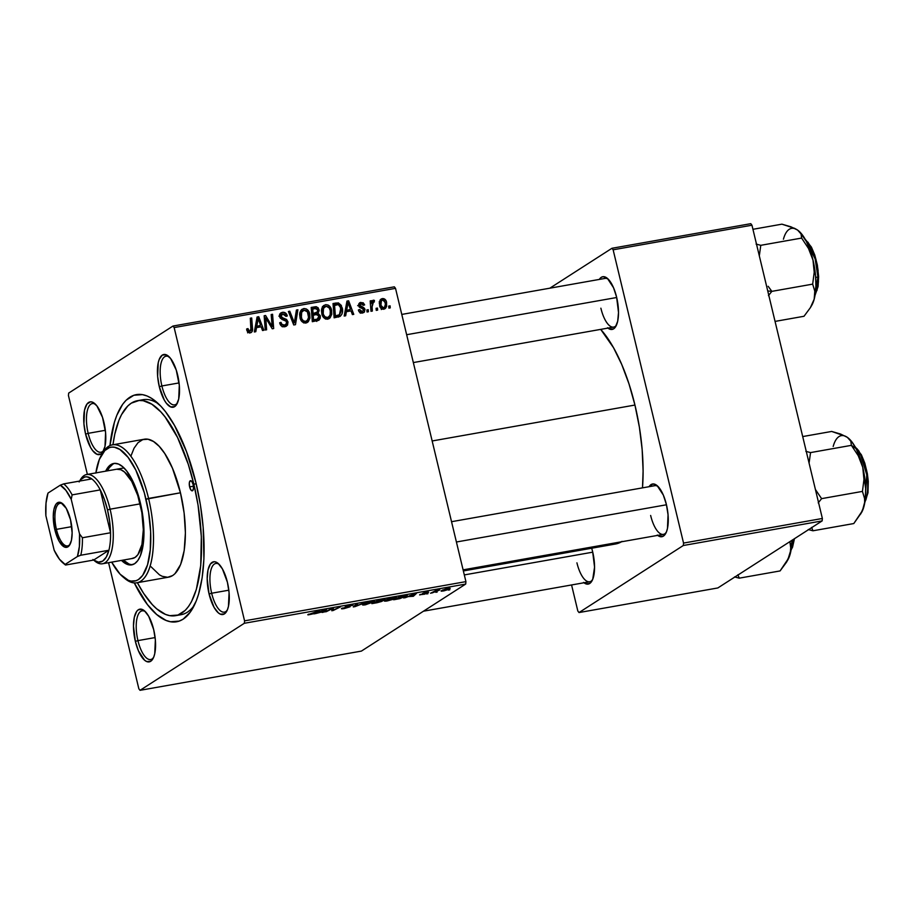 <?xml version="1.0" encoding="UTF-8"?>
<svg xmlns="http://www.w3.org/2000/svg" width="914" height="914" viewBox="0 0 914 914"><rect width="100%" height="100%" fill="white"/><g stroke="black" fill="none" stroke-linecap="round" stroke-linejoin="round"><path stroke-width="1.37" d="M161.892 385.959A24.712 9.391 -100 0 0 177.442 402.994A24.712 9.391 80 0 1 174.665 404.856A24.712 9.391 80 0 1 161.892 385.959L179.064 382.92L161.892 385.959A24.712 9.391 80 0 1 166.04 356.186A24.712 9.391 80 0 1 169.296 356.986A24.712 9.391 -100 0 0 161.892 385.959L159.31 386.748L161.892 385.959M177.636 374.969A26.78 10.18 80 0 1 176.848 404.159A26.78 10.18 80 0 1 159.31 386.748L164.292 400.058L166.371 403.234L170.69 406.913L174.665 406.616L176.333 404.971L178.71 399.007L179.304 385.274L176.253 370.056L170.587 358.471L166.268 354.803L162.292 355.089L159.253 359.305L158.248 362.709L157.642 376.442L159.31 386.748A26.78 10.18 80 0 1 158.682 360.984A26.78 10.18 80 0 1 168.336 356.083A26.78 10.18 80 0 1 177.636 374.969M211.66 593.232A24.712 9.391 -100 0 0 227.209 610.266A24.712 9.391 80 0 1 224.421 612.129A24.712 9.391 80 0 1 211.66 593.232L228.831 590.193L211.66 593.232A24.712 9.391 80 0 1 215.807 563.458A24.712 9.391 80 0 1 219.063 564.258A24.712 9.391 -100 0 0 211.66 593.232L209.078 594.02L211.66 593.232M227.403 582.241A26.78 10.18 80 0 1 226.615 611.443A26.78 10.18 80 0 1 209.078 594.02L214.059 607.342L218.286 612.814L220.445 614.185L224.421 613.888L227.46 609.672L228.466 606.279L229.071 592.546L227.403 582.241L222.422 568.919L218.183 563.435L216.035 562.076L213.956 561.71L210.391 564.007L208.004 569.982L207.181 578.711L209.078 594.02A26.78 10.18 80 0 1 208.449 568.257A26.78 10.18 80 0 1 218.092 563.367A26.78 10.18 80 0 1 227.403 582.241M137.945 640.611A24.712 9.391 -100 0 0 153.495 657.646A24.712 9.391 80 0 1 150.707 659.52A24.712 9.391 80 0 1 137.945 640.611L155.117 637.572L137.945 640.611A24.712 9.391 80 0 1 142.093 610.838A24.712 9.391 80 0 1 145.349 611.637A24.712 9.391 -100 0 0 137.945 640.611L135.363 641.399L137.945 640.611M153.689 629.62A26.78 10.18 80 0 1 152.901 658.823A26.78 10.18 80 0 1 135.363 641.399L138.425 650.814L144.572 660.205L146.731 661.565L150.707 661.268L153.746 657.052L154.752 653.659L155.357 639.926L153.689 629.62L148.708 616.299L144.469 610.815L142.321 609.455L138.334 609.752L136.666 611.397L134.289 617.361L133.467 626.09L135.363 641.399A26.78 10.18 80 0 1 134.735 615.636A26.78 10.18 80 0 1 144.378 610.746A26.78 10.18 80 0 1 153.689 629.62M88.178 433.339A24.712 9.391 -100 0 0 103.728 450.374A24.712 9.391 80 0 1 100.951 452.236A24.712 9.391 80 0 1 88.178 433.339L105.35 430.3L88.178 433.339A24.712 9.391 80 0 1 92.325 403.565A24.712 9.391 80 0 1 95.582 404.365A24.712 9.391 -100 0 0 88.178 433.339L85.596 434.127L88.178 433.339M103.922 422.348A26.78 10.18 80 0 1 103.133 451.55A26.78 10.18 80 0 1 85.596 434.127L90.577 447.449L92.657 450.613L96.975 454.292L100.951 453.995L102.619 452.35L104.996 446.386L105.59 432.653L102.539 417.435L96.873 405.862L92.554 402.183L90.486 401.817L86.91 404.114L84.534 410.089L83.928 423.822L85.596 434.127A26.78 10.18 80 0 1 84.968 408.364A26.78 10.18 80 0 1 94.622 403.474A26.78 10.18 80 0 1 103.922 422.348M576.928 562.841A24.712 9.391 -100 0 0 592.478 579.876A24.712 9.391 80 0 1 589.69 581.75A24.712 9.391 80 0 1 576.928 562.841M583.555 582.435L585.714 583.795L589.69 583.498L592.729 579.282L594.557 567.16L592.672 551.85A26.78 10.18 80 0 1 591.884 581.053A26.78 10.18 80 0 1 583.966 582.755M600.875 308.189A24.712 9.391 -100 0 0 616.436 325.224A24.712 9.391 80 0 1 613.648 327.086A24.712 9.391 80 0 1 600.875 308.189M607.513 327.772L609.672 329.143L613.648 328.846L615.316 327.201L617.693 321.237L618.515 312.497L616.619 297.199A26.78 10.18 80 0 1 615.83 326.389A26.78 10.18 80 0 1 607.924 328.103M650.642 515.462A24.712 9.391 -100 0 0 666.192 532.496A24.712 9.391 80 0 1 663.415 534.359A24.712 9.391 80 0 1 650.642 515.462M657.28 535.044L659.428 536.415L663.404 536.118L666.443 531.902L667.46 528.509L668.054 514.776L666.386 504.471A26.78 10.18 80 0 1 665.598 533.673A26.78 10.18 80 0 1 657.68 535.376M178.31 614.916A109.166 41.484 -100 0 0 194.385 605.182A109.166 41.484 80 0 1 181.166 614.676A109.166 41.484 80 0 1 178.31 614.916M134.255 582.869L147.428 604.588L156.728 614.539L166.017 620.412L170.541 621.737L179.144 621.109L183.143 619.155L190.329 612.072L196.213 601.001L198.601 594.089L202.131 577.865L203.913 558.968L203.159 527.218L200.406 504.951L195.962 482.821A115.347 43.826 80 0 1 192.568 608.587A115.347 43.826 80 0 1 134.278 582.915M634.944 405.051A115.347 43.826 -100 0 0 600.704 329.383L613.5 347.674L621.749 364.515L628.992 383.88L634.944 405.051L432.162 440.971L634.944 405.051L639.389 427.181L642.142 449.437L643.102 470.973L642.496 487.87A115.347 43.826 -100 0 0 634.944 405.051M361.396 651.099L140.036 690.321L244.335 623.279L465.694 584.069L361.396 651.099L465.694 584.069L465.923 581.624L395.522 288.356L174.151 327.566L244.564 620.846L465.923 581.624L465.694 584.069L244.335 623.279L140.036 690.321L138.848 688.79L108.572 562.693L138.848 688.79L140.036 690.321L361.396 651.099M427.981 593.7L426.61 593.94L427.981 593.7M437.189 592.066L435.818 592.306L437.189 592.066M395.819 598.099L395.613 597.242L395.819 598.099C397.156 597.276 396.379 597.071 393.477 597.482L384.851 600.372C383.617 601.161 384.406 601.355 387.228 600.944L393.591 599.161L396.425 597.459L387.502 599.116L384.348 600.818L386.736 601.035L396.425 597.459M405.233 597.733L408.192 596.579L413.322 596.294L416.453 593.449L403.748 597.996L408.192 596.579L413.322 596.294L416.453 593.449L405.233 597.733M377.128 602.703L381.595 601.469L385.08 599.253L379.024 600.075L371.861 603.64L382.44 601.058L381.801 600.704L384.805 599.607L379.024 600.075L371.861 603.64L377.128 602.703M355.043 606.622L365.714 602.429L355.089 606.279L357.603 603.868L356.22 604.12L353.295 606.93L355.043 606.622L354.769 605.514L355.043 606.622L365.714 602.429L355.089 606.279L357.603 603.868L356.22 604.12L353.295 606.93L355.043 606.622M308.087 614.459L314.279 613.225L319.523 610.621L310.349 614.299L308.658 614.151L308.235 614.871L312.428 614.002L319.523 610.621L307.789 614.768M326.172 611.74L332.182 608.724L331.793 610.746L333.222 610.483L340.385 606.919L332.982 610.186L333.416 608.153L331.976 608.416L324.801 611.98L332.182 608.724L331.793 610.746L340.385 606.919L332.982 610.186L333.416 608.153L331.976 608.416L326.172 611.74M315.353 613.648L322.973 611.672L322.071 612.46L323.442 612.22L326.572 609.364L313.868 613.911L322.973 611.672L322.071 612.46L323.442 612.22L326.572 609.364L315.353 613.648M349.891 606.885L346.68 606.028L352.758 605.365C353.478 604.817 352.678 604.737 350.348 605.125L345.366 606.622L348.44 606.473L348.474 607.159L341.916 608.198C340.819 608.884 341.619 608.998 344.315 608.553L349.993 606.816L347.08 606.188L352.975 605.194L347.023 605.913L345.149 606.942L348.371 607.227L341.63 608.815L350.199 606.553M373.986 601.96L373.78 601.115L373.986 601.96C375.323 601.138 374.546 600.944 371.644 601.355L363.018 604.245C361.784 605.034 362.584 605.217 365.394 604.817L374.534 601.503L372.158 601.263L366.308 602.749L362.527 604.68L365.143 604.862L374.591 601.332M419.914 594.591L426.221 593.552L423.788 592.923L428.403 592.055L422.588 593.426L423.879 593.689L423.696 592.946L424.816 593.826L419.983 594.546L424.45 594.237L426.404 593.357L424.165 593.072L428.655 592.283L424.165 592.798L422.417 593.666L424.667 593.906L419.617 594.9M406.673 596.122L406.479 595.311L406.673 596.122C407.758 595.494 407.438 595.254 405.736 595.368L400.846 596.214L393.694 599.778L405.61 596.693L406.821 595.322L400.846 596.214L393.694 599.778L399.806 598.636L407.267 595.494M449.745 588.845L449.597 588.262L449.745 588.845C450.671 588.273 450.111 588.136 448.054 588.445L441.451 590.673L443.53 590.97L448.763 589.37L449.757 588.262L445.872 588.924L441.656 590.547L441.108 591.095L442.01 591.187L450.156 588.41M431.922 593.003L439.851 589.953L435.738 590.65L430.54 593.243L439.851 589.953L435.738 590.65L431.922 593.003M449.802 589.827L448.443 590.078L449.802 589.827M331.565 310.063L331.771 314.267L330.08 317.901L326.744 319.192L323.899 317.798L321.968 314.473L321.454 310.623L323.499 305.63L325.807 304.659L328.172 305.082L330.251 306.944L331.565 310.063C330.811 306.533 328.812 304.739 325.544 304.693L322.151 307.481L321.831 313.936C322.631 317.352 324.619 319.089 327.772 319.135L329.291 318.54L331.565 310.063L330.308 310.874L331.565 310.063M346.372 311.708L345.675 315.776L344.19 316.038L346.966 301.083L348.634 300.797L353.764 314.347L352.393 314.587L351.045 310.886L346.372 311.708L351.045 310.886L352.393 314.587L353.764 314.347L348.634 300.797L346.966 301.083L344.19 316.038L345.675 315.776L346.372 311.708L344.807 312.714L346.372 311.708M250.23 332.879C252.138 332.193 252.892 330.708 252.515 328.423L251.144 329.303L252.515 328.423L251.693 317.969L250.367 318.826L251.693 317.969L250.31 318.209L251.099 328.309L249.933 331.234L248.06 332.445L249.933 331.234L248.117 329.817L246.894 330.594L248.117 329.817L247.957 328.583L246.631 329.006L246.814 330.285L250.23 332.879L247.568 331.965L246.631 329.006L247.957 328.583L249.316 331.222L250.939 330.514L250.31 318.209L251.693 317.969L252.55 329.143L252.013 331.736L250.23 332.879L251.27 332.479M288.013 321.934L287.522 325.133L284.437 326.801L281.432 326.035L279.673 322.768L280.998 322.356L281.969 324.481L283.854 325.167L285.911 324.55L286.745 322.825L285.911 321.054L280.175 317.946L279.524 315.147L280.484 313.216L283.191 312.257L286.059 313.502L287.293 315.981L285.968 316.358L285.134 314.656L283.02 313.925L281.306 314.702L280.975 316.335L281.786 317.489L286.528 319.42L288.013 321.934L280.975 316.335L282.769 313.959L285.968 316.358L287.225 315.673C286.436 313.182 284.837 312.062 282.426 312.337L280.906 312.896L279.638 316.667L281.912 319.42L286.036 321.157L286.676 322.311L285.739 324.676L284.574 325.098L281.843 324.333L280.998 322.356L279.673 322.768C280.347 325.75 282.083 327.075 284.871 326.732L286.482 326.138L288.013 321.934L286.745 322.745L288.013 321.934M297.884 309.777L295.485 324.664L293.737 324.973L288.401 311.468L289.772 311.217L294.354 322.802L296.422 310.04L297.884 309.777L296.422 310.04L294.354 322.802L289.772 311.217L288.401 311.468L293.737 324.973L295.485 324.664L297.884 309.777L296.285 310.806L297.884 309.777M309.732 313.936L309.937 318.141L308.247 321.774L304.91 323.053L301.871 321.465L300.146 318.335L299.621 314.496L301.666 309.503L303.985 308.521L306.339 308.955L308.429 310.817L309.732 313.936C308.989 310.406 306.978 308.612 303.722 308.566L300.329 311.343L299.998 317.809C300.797 321.225 302.785 322.95 305.95 323.008L307.47 322.402L309.732 313.936L308.486 314.736L309.732 313.936M390.095 305.847L390.255 307.881L388.884 308.121L388.69 306.087L390.095 305.847L388.69 306.087L388.884 308.121L390.255 307.881L390.095 305.847L388.747 306.704L390.095 305.847M320.311 315.776L320.266 318.209L318.986 320.151L312.314 321.694L311.206 307.424L315.958 306.693L318.129 307.732L319.146 310.6L318.003 313.262L320.311 315.776L318.003 313.262L318.997 309.56L316.438 306.738L311.206 307.424L312.314 321.694L318.803 320.288L320.311 315.776L319.032 316.598L320.311 315.776M256.503 327.635L255.794 331.702L254.321 331.965L257.085 317.009L258.753 316.712L263.883 330.262L262.512 330.514L261.164 326.801L256.503 327.635L261.164 326.801L262.512 330.514L263.883 330.262L258.753 316.712L257.085 317.009L254.321 331.965L255.794 331.702L256.503 327.635L254.937 328.64L256.503 327.635M265.997 321.065L266.625 329.783L265.243 330.023L264.157 315.764L265.597 315.501L272.178 326.606L271.172 314.519L272.566 314.267L273.674 328.537L272.235 328.789L265.631 317.706L265.997 321.065L265.631 317.706L272.235 328.789L273.674 328.537L272.566 314.267L271.172 314.519L272.178 326.606L265.597 315.501L264.157 315.764L265.243 330.023L266.625 329.783L265.997 321.065L264.626 321.945L265.997 321.065M362.515 312.976L360.207 312.691L358.779 311.148L358.391 309.96L359.705 309.538L361.738 311.743L363.749 310.189L363.029 308.886L359.442 307.23L358.528 304.888L360.002 302.637L363.212 302.785L364.64 304.899L363.326 305.322L361.407 303.631L359.91 305.162L360.402 306.236L364.629 308.532L364.56 311.857L362.515 312.976L363.886 312.485L365.029 309.492L363.909 307.778L359.945 305.31L361.041 303.665L363.326 305.322L364.64 304.899L360.802 302.397L359.659 302.82L358.631 305.767L363.692 309.846L362.275 311.708L359.705 309.538L358.437 310.143C359.053 312.314 360.413 313.262 362.515 312.976M340.054 316.427C342.442 314.233 343.161 311.366 342.236 307.847L340.991 308.646L342.236 307.847L338.02 302.865L335.198 304.67L333.484 304.785L338.02 302.865L333.13 304.853L336.306 302.98L333.027 303.551L334.136 317.821L340.054 316.427L334.136 317.821L333.027 303.551L338.431 302.934L341.322 305.39L342.544 311.434L341.859 314.279L340.202 316.335M386.576 302.226L386.576 306.476L385.571 308.247L383.469 309.252L381.069 308.406L379.299 303.551L380.555 299.518L383.846 298.661L385.674 300.066L386.576 302.226C386.051 299.769 384.657 298.547 382.383 298.57L381.115 299.049L379.607 305.767C380.178 308.144 381.584 309.286 383.823 309.206L384.965 308.749L386.576 302.226L385.331 303.025L386.576 302.226M377.471 308.075L377.631 310.12L376.26 310.36L376.077 308.326L377.471 308.075L376.077 308.326L376.26 310.36L377.631 310.12L377.471 308.075L376.134 308.943L377.471 308.075M373.38 300.158L370.387 303.677L371.712 302.82L371.564 300.672L370.227 301.529L371.564 300.672L370.181 300.923L370.981 311.297L372.364 311.046L372.089 306.887L370.707 307.778L372.089 306.887L372.364 311.046L370.981 311.297L370.181 300.923L371.564 300.672L371.712 302.82L372.695 300.557L374.397 300.363L374.237 302.043L373.152 301.951L372.364 303.037L372.089 306.887L373.472 301.837L374.237 302.043L374.397 300.363L372.969 300.329M368.262 309.709L368.422 311.743L367.051 311.994L366.868 309.96L368.262 309.709L366.868 309.96L367.051 311.994L368.422 311.743L368.262 309.709L366.925 310.566L368.262 309.709M68.676 393.089L172.975 326.047L394.334 286.825L395.522 288.356L465.923 581.624L244.564 620.846L244.335 623.279L244.564 620.846L174.151 327.566L172.975 326.047L174.151 327.566L395.522 288.356L394.334 286.825L172.975 326.047L68.676 393.089L68.436 395.522L87.378 474.412L68.436 395.522L68.676 393.089M717.833 587.953L579.019 612.551L683.318 545.509L822.143 520.911L717.833 587.953L822.143 520.911L822.371 518.478L751.959 225.21L613.134 249.796L683.546 543.076L822.371 518.478L822.143 520.911L683.318 545.509L579.019 612.551L577.831 611.02L571.57 584.96L577.831 611.02L579.019 612.551L717.833 587.953M549.851 288.184L611.957 248.277L750.782 223.679L751.959 225.21L822.371 518.478L683.546 543.076L683.318 545.509L683.546 543.076L613.134 249.796L611.957 248.277L613.134 249.796L751.959 225.21L750.782 223.679L611.957 248.277L549.851 288.184M666.386 504.471L663.324 495.057L657.166 485.665L652.939 483.94L649.054 486.705A26.78 10.18 80 0 1 657.075 485.597A26.78 10.18 80 0 1 666.386 504.471M616.619 297.199L613.557 287.784L607.41 278.393L603.183 276.668L601.275 277.319L599.298 279.433A26.78 10.18 80 0 1 607.319 278.313A26.78 10.18 80 0 1 616.619 297.199M592.672 551.85L591.689 548.229A26.78 10.18 80 0 1 592.672 551.85M609.364 543.933L613.911 544.196M621.451 541.796A115.347 43.826 -100 0 1 615.602 543.99L622.126 541.385M654.79 485.688A24.712 9.391 80 0 1 658.046 486.488M605.022 278.416A24.712 9.391 80 0 1 608.278 279.216M195.962 482.821L186.536 451.699L174.517 425.444L165.571 411.78L160.944 406.307L151.61 398.355L146.994 395.956L142.458 394.631L133.855 395.259L126.121 400.229L122.67 404.296L116.786 415.367L114.399 422.279L109.954 445.632A115.347 43.826 80 0 1 155.883 401.497A115.347 43.826 80 0 1 195.962 482.821M137.5 400.686L143.087 399.692A109.166 41.484 80 0 1 158.75 404.079A109.166 41.484 -100 0 0 140.322 400.446M314.085 308.681L311.297 308.715L314.565 306.83L311.743 308.635L313.616 308.544L316.438 306.738L313.936 308.624M317.729 310.372L318.997 309.56L317.729 310.372M316.335 312.714L315.741 314.507M316.187 314.427L318.003 313.262L316.187 314.427M317.626 318.963L317.124 320.837M316.735 321.431L317.626 318.403M315.547 314.747L316.324 312.405M315.307 320.448L314.256 320.94M313.296 321.134L317.969 318.735L313.296 321.134L316.118 319.317L313.559 319.774L313.182 314.964L311.857 315.821L316.084 314.45L318.94 315.97L317.444 319.009L319.032 316.804L317.866 314.485L313.182 314.964L313.559 319.774L312.234 320.631L317.444 319.009M314.119 314.142L311.777 314.827L314.542 313.742M317.364 311.937L317.706 310.132L316.861 308.578L312.714 308.841L313.056 313.296L315.284 312.896L312.462 314.713L317.364 311.937L311.72 314.153L313.056 313.296L312.714 308.841L311.377 309.709L315.056 308.429L317.649 309.857L317.364 311.937L314.096 314.153M303.528 310.76L300.9 310.372L303.722 308.566L300.9 310.372L303.06 310.566M306.944 320.757L305.927 323.008M305.87 323.088L306.978 320.631M303.014 310.543L301.963 310.314M299.803 312.714L300.843 312.097M299.861 312.657L304.065 310.189L307.401 311.811L308.555 317.341L307.412 320.3L305.653 321.362C303.379 321.317 301.951 320.071 301.38 317.626L300.169 318.415L301.38 317.626L301.654 312.222L304.065 310.189C306.373 310.257 307.789 311.525 308.338 314.028C309.252 317.466 308.361 319.911 305.653 321.362L303.585 322.928M304.065 310.189L299.701 313.479L301.654 312.222L301.06 315.547L301.917 319.123L303.482 320.871L305.653 321.362L303.562 322.711L305.653 321.362M288.607 311.971L289.772 311.217L288.607 311.971M291.795 320.049L293.028 319.26L291.795 320.049M293.177 323.556L294.354 322.802L293.177 323.556M279.775 323.133L280.998 322.356L279.775 323.133M279.901 323.567L281.101 322.802L279.901 323.567M280.621 325.11L281.843 324.333L280.621 325.11M282.312 326.549L284.574 325.098L282.312 326.549M282.609 326.652L285.739 324.676M279.901 313.959L282.426 312.337L279.901 313.959M279.821 314.119L281.786 314.302M286.31 316.267L287.225 315.673L286.31 316.267M278.907 316.153L282.769 313.959M279.764 317.112L280.975 316.335L279.764 317.112M280.461 318.335L281.786 317.489L280.461 318.335M282.609 319.717L284.483 318.518L282.609 319.717M285.328 324.938L284.825 326.744M285.077 326.218L285.317 324.584M282.072 314.427L279.604 314.142M283.089 326.367L282.232 326.801M247.648 332.845L249.933 331.234M249.716 331.508L249.488 332.924M249.442 333.05L249.728 330.948M256.925 317.889L258.753 316.712L256.925 317.889M258.879 326.309L259.199 327.155L258.879 326.309M255.143 327.498L257.759 327.029L260.581 325.213L257.759 327.029L255.143 327.498M256.857 325.875L257.691 321.442L256.069 322.482L257.691 321.442L258.091 318.415L256.651 319.34L258.091 318.415L260.581 325.213L255.257 326.915L260.581 325.213L258.091 318.415L256.857 325.875M264.203 316.393L265.597 315.501L264.203 316.393M267.494 321.145L268.636 320.414L267.494 321.145M269.71 324.733L270.818 324.013L269.71 324.733M271.252 327.201L272.178 326.606L271.252 327.201M271.218 315.124L272.566 314.267L271.218 315.124M264.363 318.518L265.631 317.706L264.363 318.518M358.482 310.326L359.705 309.538L358.482 310.326M360.516 312.839L362.275 311.708L360.516 312.839M360.265 313.216L362.275 311.708M360.881 311.651L360.379 310.829M358.894 303.619L360.802 302.397L358.894 303.619M357.671 305.676L361.041 303.665M358.722 306.087L359.945 305.31L358.722 306.087M359.111 306.841L360.276 306.099L359.111 306.841M360.173 307.721L361.613 306.796L360.173 307.721M362.561 308.635L363.909 307.778L362.561 308.635M363.749 310.314L365.029 309.492L363.749 310.314M362.298 311.914L362.104 313.034M362.275 311.617L362.058 313.148M346.806 301.974L348.634 300.797L346.806 301.974M348.76 310.383L349.079 311.228L348.76 310.383M345.024 311.571L347.64 311.103L350.462 309.298L347.64 311.103L345.024 311.571M346.737 309.96L347.56 305.516L345.949 306.556L347.56 305.516L347.971 302.488L346.532 303.414L347.971 302.488L350.462 309.298L345.126 310.988L350.462 309.298L347.971 302.488L346.737 309.96M339.471 314.77L338.523 317.032M338.477 317.101L339.551 314.427M337.403 315.833L334.832 317.307M334.33 317.409L339.38 314.839L334.33 317.409L337.14 315.593L335.392 315.913L334.535 304.979L333.21 305.836L338.306 304.556L340.853 307.995L339.38 314.839M334.056 316.77L335.392 315.913L334.056 316.77M322.711 306.51L325.544 304.693L322.733 306.51L324.893 306.693L322.448 306.567M328.777 316.884L327.76 319.135M327.703 319.214L328.812 316.758M325.35 306.898L323.784 306.453M321.625 308.841L322.676 308.235M321.694 308.783L326.264 306.281L329.234 307.949L330.285 310.703L330.183 314.542L329.246 316.438L327.486 317.501C325.201 317.444 323.784 316.198 323.213 313.765L321.991 314.542L323.213 313.765L323.487 308.361L325.898 306.327C328.195 306.384 329.623 307.664 330.171 310.154C331.074 313.605 330.183 316.05 327.486 317.501L325.407 319.066M325.898 306.327L321.534 309.606L323.487 308.361L322.882 310.988L323.43 314.519L324.996 316.781L327.486 317.501L325.384 318.849L327.486 317.501M380.167 299.986L382.383 298.57L380.167 299.986M379.973 300.329L381.264 300.557M381.721 300.797L379.927 300.34M380.932 305.367C380.19 302.842 380.761 301.003 382.623 299.838L385.217 302.454C385.891 304.922 385.331 306.75 383.526 307.949L381.926 308.978L383.526 307.949L380.932 305.367L379.71 306.156L380.932 305.367L382.349 307.71L384.497 307.39L385.422 304.065L384.383 300.592L382.863 299.815L381.378 300.672L380.932 305.367M379.161 301.906L382.623 299.838M381.275 309.538L383.526 307.949M371.952 301.94L374.397 300.363L371.952 301.94M370.296 303.791L373.472 301.837M333.142 608.198L333.336 609.032L333.142 608.198M332.902 608.244L333.244 609.684L332.902 608.244M332.536 608.313L332.982 610.186L332.536 608.313M323.236 611.363L323.442 612.22L323.236 611.363M319.637 612.003L324.95 609.649L323.362 611.34L319.569 611.717L325.007 609.901L323.362 611.34L319.637 612.003M310.349 614.299L309.526 614.162M351.41 604.954L351.353 605.639M355.706 604.611L355.923 605.536L355.706 604.611M354.883 605.411L355.089 606.279L354.883 605.411M363.018 604.245L362.504 604.817M364.366 604.017L371.027 601.732C373.061 601.446 373.609 601.595 372.672 602.166L366.068 604.428C364.046 604.714 363.475 604.577 364.366 604.017L372.981 601.629L366.88 604.268L364.24 604.565L363.818 603.788M384.805 599.607L384.12 599.207M382.44 601.058L381.801 600.704M377.333 601.355L379.504 599.995L383.423 599.87L377.333 601.355L383.583 599.698L377.333 601.355M374.089 602.977L376.408 601.378L381.092 601.286L374.089 602.977L381.252 601.069L374.089 602.977M383.48 599.298L383.423 599.87M422.474 594.5L421.411 594.271M425.958 592.569L427.067 592.695M413.105 595.437L413.322 596.294L413.105 595.437M409.518 596.077L414.83 593.734L413.231 595.414L409.449 595.802L414.887 593.974L413.231 595.414L409.518 596.077M399.749 598.396L395.911 599.116L401.337 596.122L404.948 595.494L405.336 596.339L395.819 598.716L405.016 595.779L404.753 596.682L399.749 598.396M405.016 595.779L405.759 595.825L405.336 596.339M384.851 600.372L384.326 600.944M386.188 600.155L392.849 597.859C394.894 597.573 395.442 597.722 394.505 598.304L387.902 600.567C385.879 600.852 385.308 600.715 386.188 600.155L394.814 597.756L388.987 600.338L386.074 600.704L385.651 599.927M442.867 590.398L447.506 588.547L448.374 589.084L443.724 590.73L442.776 589.998L448.374 589.084L442.867 590.398L443.724 590.73M336.523 304.625L334.535 304.979L335.392 315.913L339.654 314.644L341.116 311.217L340.031 305.893L338.568 304.636L336.523 304.625M372.958 601.161L372.672 602.166M381.161 600.647L381.092 601.286M394.791 597.288L394.505 598.304M447.552 588.742L448.374 589.084M63.157 504.174A21.628 8.215 -100 0 0 56.428 529.355L54.874 529.823A22.861 8.683 80 0 1 54.337 507.83A22.861 8.683 80 0 1 62.575 503.648A22.861 8.683 80 0 1 70.527 519.769L72.137 532.839L71.441 540.3L69.407 545.395L67.979 546.801L64.586 547.04L59.136 541.202L54.874 529.823L53.263 516.764L53.96 509.304L55.994 504.208L59.044 502.243L60.815 502.551L66.276 508.401L70.527 519.769A22.861 8.683 80 0 1 69.852 544.698A22.861 8.683 80 0 1 54.874 529.823L56.428 529.355A21.628 8.215 80 0 1 60.05 503.306A21.628 8.215 80 0 1 63.157 504.174M71.749 526.647L56.428 529.355L71.749 526.647M108.903 550.251A43.255 16.441 80 0 1 93.662 560.053L98.392 562.121L102.711 561.093L106.298 557.037L108.903 550.251L93.662 560.053L65.522 565.035L65.123 564.418L77.404 556.523L80.763 555.232L108.903 550.251L93.662 560.053L65.522 565.035L65.123 564.418L77.404 556.523L79.392 546.423L79.529 533.925L71.235 499.375L72.115 494.885L100.254 489.893L110.548 532.759A43.255 16.441 80 0 1 108.903 550.251A43.255 16.441 -100 0 0 110.548 532.759L109.646 521.437L107.521 509.966A43.255 16.441 80 0 1 110.548 532.759L82.409 537.752L79.529 533.925L71.235 499.375L65.934 490.372L60.278 485.185L47.996 493.08L46.008 503.18L45.871 515.679L54.166 550.228L59.467 559.231L65.123 564.418A41.199 15.652 80 0 1 62.917 562.898A41.199 15.652 80 0 1 54.166 550.228L45.871 515.679A41.199 15.652 80 0 1 47.996 493.08L60.278 485.185A41.199 15.652 80 0 1 71.235 499.375L72.115 494.885L100.254 489.893A43.255 16.441 80 0 1 107.521 509.966L104.31 499.193L100.254 489.893L110.548 532.759L82.409 537.752A43.255 16.441 80 0 1 80.763 555.232L108.903 550.251M92.942 559.494L94.839 561.059A45.312 17.217 -100 0 0 111.165 552.776A45.312 17.217 -100 0 0 110.091 509.189L107.521 509.966L110.091 509.189A45.312 17.217 80 0 1 102.494 563.767A45.312 17.217 80 0 1 93.879 560.213M116.752 469.202L116.706 469.213A45.312 17.217 80 0 1 140.116 503.865L110.091 509.189L140.116 503.865A45.312 17.217 80 0 1 132.519 558.454M79.667 481.061A43.255 16.441 80 0 1 91.777 478.913L87.047 476.845L84.808 476.971L80.82 479.53L79.13 481.929M79.815 480.833A45.312 17.217 80 0 1 86.693 474.526A45.312 17.217 80 0 1 110.091 509.189A45.312 17.217 -100 0 0 80.421 479.701L79.187 481.827M91.777 478.913A43.255 16.441 80 0 1 100.254 489.893A43.255 16.441 -100 0 0 91.777 478.913L63.637 483.894L60.278 485.185L63.637 483.894A43.255 16.441 80 0 1 72.115 494.885A43.255 16.441 -100 0 0 63.637 483.894L91.777 478.913M70.218 544.013A21.628 8.215 80 0 1 67.602 545.898A21.628 8.215 80 0 1 56.428 529.355A21.628 8.215 -100 0 0 70.207 544.024M62.917 562.898L64.803 564.475A43.255 16.441 -100 0 0 65.522 565.035M80.763 555.232A43.255 16.441 -100 0 0 82.409 537.752L79.529 533.925A41.199 15.652 80 0 1 77.404 556.523L80.763 555.232M189.621 486.888L193.425 486.214L189.621 486.888L189.301 483.06L190.192 480.81L191.791 481.461L193.151 484.626A5.153 1.954 80 0 1 192.283 490.829A5.153 1.954 80 0 1 189.621 486.888A5.153 1.954 80 0 1 190.489 480.695A5.153 1.954 80 0 1 193.151 484.626L193.471 488.464L192.568 490.715L190.98 490.064L189.621 486.888M128.851 563.938L123.367 560.076A51.492 19.571 -100 0 0 132.644 564.646M140.356 502.837A51.492 19.571 80 0 1 131.719 564.863A51.492 19.571 80 0 1 121.482 560.408L126.977 564.269L130.965 564.966L134.621 563.71L137.831 560.545L140.459 555.598L143.601 541.191L143.567 522.659L142.333 512.72L140.356 502.837L134.461 484.74L126.783 471.133L122.636 466.677L118.489 464.061L114.501 463.364L110.834 464.62L105.681 471.167A51.492 19.571 80 0 1 113.747 463.467A51.492 19.571 80 0 1 140.356 502.837M130.942 456.029L134.061 448.18L138.06 442.639L142.755 439.623L147.977 439.234L153.529 441.508L159.196 446.329L164.76 453.538L172.449 468.174L180.458 492.783L148.571 498.427A70.035 26.609 -100 0 0 102.711 452.864L101.477 455.001A67.967 25.832 80 0 1 145.989 499.215L180.458 492.783A70.035 26.609 -100 0 0 144.286 439.223L112.388 444.878A70.035 26.609 80 0 1 148.571 498.427A70.035 26.609 80 0 1 136.826 582.789A70.035 26.609 80 0 1 124.03 577.785M95.867 472.904A67.967 25.832 80 0 1 101.477 455.001M102.094 453.972A70.035 26.609 80 0 1 112.388 444.878M193.848 484.18L196.19 483.757L193.848 484.18A109.166 41.484 80 0 1 175.545 615.67A109.166 41.484 80 0 1 137.386 582.686L143.624 593.369L152.295 604.6L156.717 608.85L165.503 614.402L169.787 615.659L177.933 615.053L185.256 610.346L188.513 606.508L191.472 601.72L196.339 589.484L200.737 565.469L201.331 536.518L198.052 505.122L193.848 484.18L188.215 464.152L177.556 437.498L165.08 416.944L160.704 411.768L151.873 404.239L143.212 400.709L139.054 400.492L131.285 403.154L127.743 406.022L121.528 414.648L118.911 420.337L114.787 434.196L112.948 444.775A109.166 41.484 80 0 1 137.454 400.698A109.166 41.484 80 0 1 193.848 484.18M136.826 582.789L168.713 577.134A70.035 26.609 -100 0 0 180.458 492.783L184.125 513.005L185.405 532.805L184.205 550.491L180.618 564.532L174.951 573.718L172.677 575.557L167.685 577.271L162.269 576.323L159.47 574.86L150.993 566.714M123.093 577.031L124.978 578.608A70.035 26.609 -100 0 0 150.227 565.8A70.035 26.609 -100 0 0 148.571 498.427L145.989 499.215A67.967 25.832 80 0 1 147.6 564.612A67.967 25.832 80 0 1 123.093 577.031A67.967 25.832 80 0 1 111.679 562.144L120.111 574.198L128.337 580.299L131.01 581.076L136.072 580.71L138.437 579.556L142.664 575.386L147.542 564.795L150.273 549.84L150.639 531.811L148.605 512.263L144.343 492.875L135.843 470.15L128.074 457.354L119.848 449.448L114.456 447.243L111.874 447.117L109.383 447.62L104.824 450.556L99.329 459.468L95.844 473.098M112.719 464.289L109.509 467.454M116.649 469.225L120.877 469.739L124.521 472.047L131.685 481.324L137.774 495.548L141.853 512.56L143.315 529.766L141.921 544.538L137.9 554.649L135.078 557.426L131.845 558.534M114.696 463.352A51.492 19.571 -100 0 0 107.555 470.836M406.65 334.718L616.699 297.507L406.65 334.718M768.171 286.299L771.839 291.36L812.683 284.128L814.785 291.155L814.191 299.164L810.352 307.71L804.023 316.267L775.049 321.408L804.023 316.267L810.352 307.71L814.191 299.164L815.894 286.231L815.585 276.028L812.992 260.067L814.214 272.178L812.683 284.128L771.839 291.36L768.171 286.299M767.749 290.96L771.839 291.36L767.749 290.96M805.565 239.959L815.151 258.902L817.916 277.033L818.636 276.645L817.916 277.033A30.893 11.745 -100 0 0 805.565 239.959M815.688 277.422L817.916 277.033L815.688 277.422M783.424 239.205A41.45 15.755 -100 0 1 797.614 230.088L790.918 226.798L781.916 224.17L752.942 229.3L781.916 224.17L794.62 228.351L797.614 230.088L801.052 233.961L801.624 238.074L808.49 248.459L812.992 260.067L810.033 250.059L806.308 241.353L799.761 231.985M768.446 295.622L771.839 291.36L768.446 295.622M759.317 255.84L760.779 245.318L801.624 238.074L760.779 245.318L756.095 244.072L760.779 245.318L759.317 255.84M811.735 305.345L814.191 299.164A41.45 15.755 -100 0 0 812.992 260.067L814.214 272.178L812.683 284.128L814.785 291.155L814.191 299.164A41.45 15.755 -100 0 1 811.781 305.276L810.352 307.71M815.197 294.308A30.893 11.745 -100 0 0 817.916 277.033L815.197 294.308M807.862 242.096L812.386 249.385L815.996 259.485M817.276 265.117L818.133 270.852M818.464 281.763L816.945 290.561M801.052 233.961L801.624 238.074L808.49 248.459L812.992 260.067A41.45 15.755 -100 0 0 798.596 230.842A41.45 15.755 -100 0 0 798.539 230.796L798.596 230.842M797.614 230.088L798.528 230.785M666.455 504.779L456.417 542.002L666.455 504.779M860.874 461.364L862.759 467.34A41.45 15.755 -100 0 0 856.075 448.625L851.391 445.347L858.257 455.732L862.759 467.34L863.97 479.45L862.45 491.401L821.595 498.644L815.402 489.47L821.595 498.644L862.45 491.401L864.553 498.461L864.655 502.334L862.405 510.72L853.79 523.551L812.946 530.783L853.79 523.551L861.536 512.548A41.45 15.755 -100 0 0 863.959 506.436L865.375 498.21L865.649 488.499L862.759 467.34L859.8 457.331L856.075 448.625L851.837 441.816L848.295 438.069A41.45 15.755 -100 0 1 848.352 438.114A41.45 15.755 -100 0 1 856.075 448.625L851.391 445.347L858.257 455.732L860.874 461.364M860.542 454.578L866.769 474.823L864.964 501.592A30.893 11.745 -100 0 0 860.542 454.578L858.874 454.875L860.542 454.578A30.893 11.745 -100 0 0 855.333 447.232L860.542 454.578A1.234 0.72 -27.2 0 1 861.411 454.841A1.234 0.72 152.8 0 0 860.542 454.578M809.073 463.112L810.547 452.59L851.391 445.347L810.547 452.59L805.851 451.345L810.547 452.59L809.073 463.112M845.153 436.127L831.683 431.442L802.698 436.572L831.683 431.442L840.64 434.059L847.369 437.36L850.808 441.222L851.391 445.347L850.808 441.222L848.352 438.114M808.239 529.537L812.946 530.783L811.632 527.378L812.946 530.783L808.239 529.537M818.224 502.883L821.595 498.644L818.224 502.883M861.491 512.617L863.959 506.436A41.45 15.755 -100 0 0 862.759 467.34L863.97 479.45L862.45 491.401L864.553 498.461L864.655 502.334L863.959 506.436L860.691 514.011M863.49 459.776L866.655 470.482L868.209 481.895L867.923 492.28L865.832 500.049M856.818 448.523L859.194 451.413M848.295 438.057L847.369 437.36A41.45 15.755 -100 0 0 833.191 446.478M592.74 552.17L464.312 574.917L592.74 552.17M787.777 560.008L790.953 549.668L789.879 541.648L790.839 545.807L790.244 553.815A41.45 15.755 -100 0 0 791.958 540.323L791.09 549.931L792.564 547.132L794.46 538.712M793.729 539.169L791.25 548.971A30.893 11.745 -100 0 0 793.729 539.169M786.394 562.361L787.822 559.928A41.45 15.755 -100 0 0 790.244 553.815L786.394 562.361L780.076 570.93L739.232 578.162L737.906 574.746L739.232 578.162L780.076 570.93L788.702 558.054L791.09 549.931M734.536 576.928L739.232 578.162L734.536 576.928M794.312 538.803L792.998 545.212M656.766 485.334L451.539 521.7M606.999 278.062L401.772 314.427M615.602 543.99L463.364 570.953M442.536 590.73L442.399 590.158M132.564 558.443L102.494 563.767M123.984 467.922L86.693 474.526M181.166 614.676L175.545 615.67M413.334 362.572L613.648 327.086M805.097 239.102L811.415 247.111L814.751 254.995L817.356 265.06L818.636 276.634L818.087 286.528L815.048 295.279M663.415 534.359L463.101 569.856M864.804 502.551L868.003 492.783L868.277 481.324L867.352 473.635L864.793 463.112L861.411 454.852L854.853 446.375M423.502 611.192L589.69 581.75"/></g></svg>

